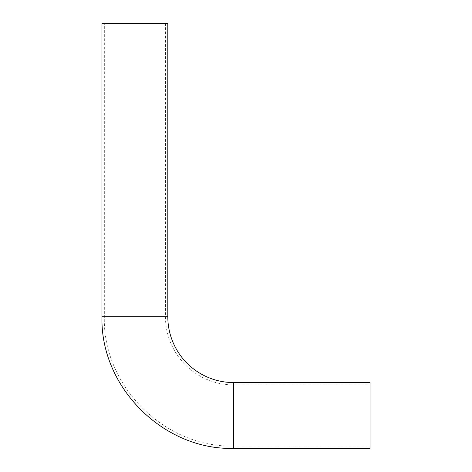 <?xml version="1.0" encoding="UTF-8"?>
<svg xmlns="http://www.w3.org/2000/svg" width="472" height="472" viewBox="0 0 472 472"><rect width="100%" height="100%" fill="white"/><g stroke="black" fill="none" stroke-linecap="round" stroke-linejoin="round"><path stroke-width="0.35" stroke-dasharray="2.36 1.77" d="M370.024 384.916L370.024 446.046L370.024 384.916L233.646 384.916A68.186 68.186 0 0 1 165.46 316.73L165.46 23.6L104.33 23.6L165.46 23.6M101.976 23.6L167.814 23.6M370.024 382.562L370.024 448.4M165.46 316.73L104.33 316.73L165.46 316.73M233.646 384.916L233.646 446.046L233.646 384.916M101.976 316.73L167.814 316.73M233.646 448.4L233.646 382.562M370.024 446.046L233.646 446.046C164.539 447.828 102.548 385.825 104.33 316.73L104.33 23.6"/><path stroke-width="0.71" d="M233.646 382.562A65.838 65.838 0 0 1 167.814 316.73L167.814 23.6L101.976 23.6L101.976 316.73C100.164 387.081 163.282 450.211 233.646 448.4L233.646 382.562L370.024 382.562L370.024 448.4L233.646 448.4M167.814 316.73L101.976 316.73"/></g></svg>
